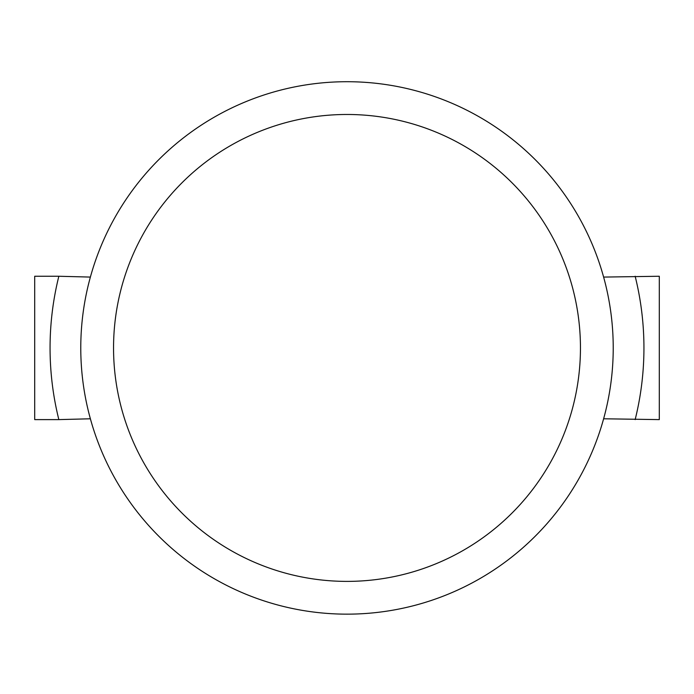 <?xml version="1.0" encoding="UTF-8"?>
<svg xmlns="http://www.w3.org/2000/svg" width="694" height="694" viewBox="0 0 694 694"><rect width="100%" height="100%" fill="white"/><g stroke="black" fill="none" stroke-linecap="round" stroke-linejoin="round"><path stroke-width="1.04" d="M90.376 277.079A266.227 266.227 0 0 1 603.624 277.079L659.3 276.255L659.3 419.61L603.624 418.786A266.227 266.227 0 0 1 90.376 418.786L58.843 419.61A296.945 296.945 0 0 1 58.843 276.255L90.376 277.079A266.227 266.227 0 0 0 90.376 418.786M347 114.475A233.453 233.453 0 0 0 113.547 347.928A233.453 233.453 0 0 0 347 581.39A233.453 233.453 0 0 0 580.453 347.928A233.453 233.453 0 0 0 347 114.475M635.157 276.255A296.945 296.945 0 0 1 635.157 419.61M603.624 418.786A266.227 266.227 0 0 0 603.624 277.079M58.843 276.255L34.7 276.255L34.7 419.61L58.843 419.61"/></g></svg>
